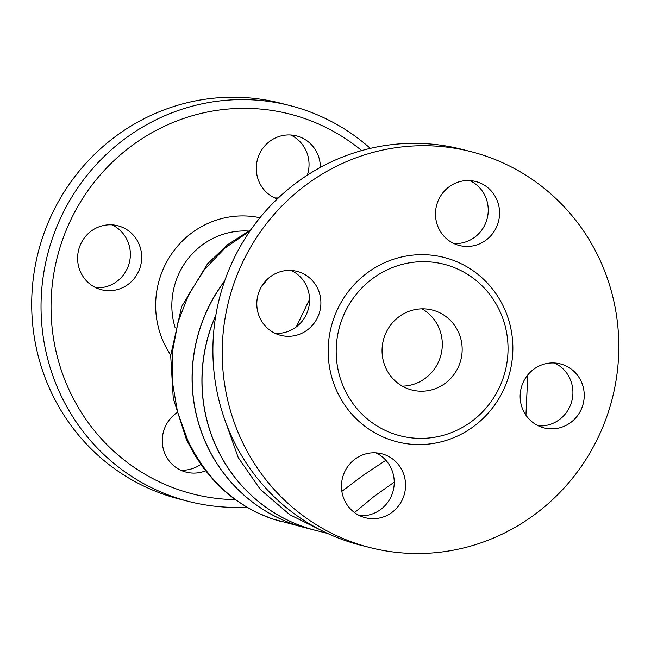 <?xml version="1.0" encoding="UTF-8"?>
<svg xmlns="http://www.w3.org/2000/svg" width="651" height="651" viewBox="0 0 651 651"><rect width="100%" height="100%" fill="white"/><g stroke="black" fill="none" stroke-linecap="round" stroke-linejoin="round"><path stroke-width="0.98" d="M296.335 326.851L309.567 299.24M269.701 277.228L262.28 285.333M225.336 421.246L238.25 457.612L260.384 489.536L289.874 514.77L324.41 531.932M422.011 308.834A41.273 39.98 -75.7 0 1 442.273 345.86A41.273 39.98 -75.7 0 1 419.399 381.925A41.273 39.98 -75.7 0 1 402.334 386.157M439.262 386.979A41.273 39.98 -75.7 0 1 411.928 390.022A41.273 39.98 -75.7 0 1 383.366 340.164A41.273 39.98 -75.7 0 1 432.297 310.031A41.273 39.98 -75.7 0 1 461.998 345.583A41.273 39.98 -75.7 0 1 439.262 386.979M360.768 545.229A204.3 197.904 -75.7 0 1 213.74 369.215A204.3 197.904 -75.7 0 1 326.273 164.321A204.3 197.904 -75.7 0 1 461.575 149.258L470.901 151.626A204.3 197.904 104.3 0 0 335.607 166.697A204.3 197.904 104.3 0 0 223.073 371.591A204.3 197.904 104.3 0 0 370.11 547.605A204.3 197.904 104.3 0 0 612.298 398.445A204.3 197.904 104.3 0 0 470.909 151.634M453.853 243.515A33.022 31.98 104.3 0 0 485.158 196.049A33.022 31.98 104.3 0 0 469.867 180.596M538.523 425.909A33.022 31.98 104.3 0 0 554.587 422.572A33.022 31.98 104.3 0 0 572.913 392.48A33.022 31.98 104.3 0 0 554.53 362.989M359.848 515.763A33.022 31.98 104.3 0 0 391.153 468.297A33.022 31.98 104.3 0 0 375.855 452.844M275.186 333.369A33.022 31.98 104.3 0 0 291.249 330.033A33.022 31.98 104.3 0 0 309.575 299.932A33.022 31.98 104.3 0 0 291.192 270.45M385.311 270.759A88.528 85.753 104.3 0 0 336.551 359.547A88.528 85.753 104.3 0 0 400.259 435.82A88.528 85.753 104.3 0 0 505.217 371.184A88.528 85.753 104.3 0 0 443.941 264.233A88.528 85.753 104.3 0 0 385.311 270.759M302.577 332.913A33.022 31.98 -75.7 0 1 280.703 335.346A33.022 31.98 -75.7 0 1 257.853 295.464A33.022 31.98 -75.7 0 1 296.994 271.353A33.022 31.98 -75.7 0 1 320.756 299.794A33.022 31.98 -75.7 0 1 302.577 332.913M402.473 471.178A33.022 31.98 -75.7 0 1 398.176 506.397A33.022 31.98 -75.7 0 1 365.374 517.74A33.022 31.98 -75.7 0 1 342.516 477.858A33.022 31.98 -75.7 0 1 381.657 453.747A33.022 31.98 -75.7 0 1 402.473 471.178M538.467 366.326A33.022 31.98 -75.7 0 1 560.332 363.893A33.022 31.98 -75.7 0 1 583.182 403.783A33.022 31.98 -75.7 0 1 544.049 427.894A33.022 31.98 -75.7 0 1 520.279 399.445A33.022 31.98 -75.7 0 1 538.467 366.326M438.562 228.062A33.022 31.98 -75.7 0 1 442.859 192.842A33.022 31.98 -75.7 0 1 475.669 181.499A33.022 31.98 -75.7 0 1 498.52 221.389A33.022 31.98 -75.7 0 1 459.378 245.5A33.022 31.98 -75.7 0 1 438.562 228.062M385.88 460.298L363.494 475.075L341.856 491.342M370.297 148.371A204.3 197.904 104.3 0 0 289.711 105.519A204.3 197.904 104.3 0 0 154.417 120.59A204.3 197.904 104.3 0 0 41.884 325.5A204.3 197.904 104.3 0 0 188.945 501.506A204.3 197.904 104.3 0 0 246.696 507.145M235.296 499.667A196.049 189.905 -75.7 0 1 55.034 346.845A196.049 189.905 -75.7 0 1 159.837 128.483A196.049 189.905 -75.7 0 1 361.663 150.584M277.245 198.986A33.022 31.98 -75.7 0 1 257.755 158.478A33.022 31.98 -75.7 0 1 296.465 135.896A33.022 31.98 -75.7 0 1 317.281 153.335A33.022 31.98 -75.7 0 1 320.365 167.413M205.545 470.828A33.022 31.98 -75.7 0 1 186.17 472.138A33.022 31.98 -75.7 0 1 165.354 454.707A33.022 31.98 -75.7 0 1 176.624 412.937M95.925 228.184A33.022 31.98 -75.7 0 1 117.79 225.751A33.022 31.98 -75.7 0 1 140.64 265.632A33.022 31.98 -75.7 0 1 101.499 289.744A33.022 31.98 -75.7 0 1 77.738 261.295A33.022 31.98 -75.7 0 1 95.925 228.184M289.711 105.519L280.378 103.143A204.3 197.904 104.3 0 0 145.083 118.213A204.3 197.904 104.3 0 0 32.55 323.124A204.3 197.904 104.3 0 0 179.611 499.13L188.945 501.506M95.982 287.766A33.022 31.98 104.3 0 0 112.045 284.43A33.022 31.98 104.3 0 0 130.371 254.329A33.022 31.98 104.3 0 0 111.988 224.847M180.644 470.16A33.022 31.98 104.3 0 0 200.777 464.391M274.657 197.912A33.022 31.98 104.3 0 0 278.376 197.912M307.329 175.176A33.022 31.98 104.3 0 0 305.954 150.446A33.022 31.98 104.3 0 0 290.663 134.993M215.806 315.434A156.834 151.927 104.3 0 0 315.54 530.362M315.507 530.362A156.834 151.927 -75.7 0 1 315.458 530.345A156.834 151.927 -75.7 0 1 215.88 315.027M315.458 530.345L305.726 527.871A156.834 151.927 -75.7 0 1 224.562 281.232M224.66 280.947A156.834 151.927 104.3 0 0 305.628 527.847A156.834 151.927 104.3 0 0 305.677 527.855M305.628 527.847L271.874 518.757C234.726 505.453 206.692 479.307 187.781 440.336L177.463 411.692L172.32 381.584L172.523 351.361L178.048 321.936L188.798 294.309L204.658 269.262L225.246 247.852L250.049 230.926M272.362 518.912A35.081 12.41 -71.8 0 1 272.118 518.847A35.081 12.41 -71.8 0 1 271.874 518.757L256.331 512.321L248.454 508.162L234.58 499.146L226.67 492.888L215.391 482.228L203.787 468.533L194.12 454.089L186.365 439.384L173.256 398.396L170.684 355.519L181.637 306.58L207.474 263.891L227.492 244.776L250.871 229.738M380.981 264.436A95.136 92.157 104.3 0 0 368.027 428.553A95.136 92.157 104.3 0 0 512.557 355.869A95.136 92.157 104.3 0 0 380.981 264.436M259.944 217.743A88.267 85.501 104.3 0 0 204.634 224.986A88.267 85.501 104.3 0 0 170.717 355.023M175.021 327.339A73.742 71.431 -75.7 0 1 212.755 238.526A73.742 71.431 -75.7 0 1 248.381 231.056M187.781 440.336A47.466 7.625 155 0 1 186.365 439.384M354.535 512.589L373.943 496.526L394.237 482.139M525.935 415.2L527.766 374.943M370.134 547.613L360.8 545.237M400.275 435.82L401.228 436.056M315.556 530.37L327.534 533.421M281.151 521.573L271.125 518.505"/></g></svg>
